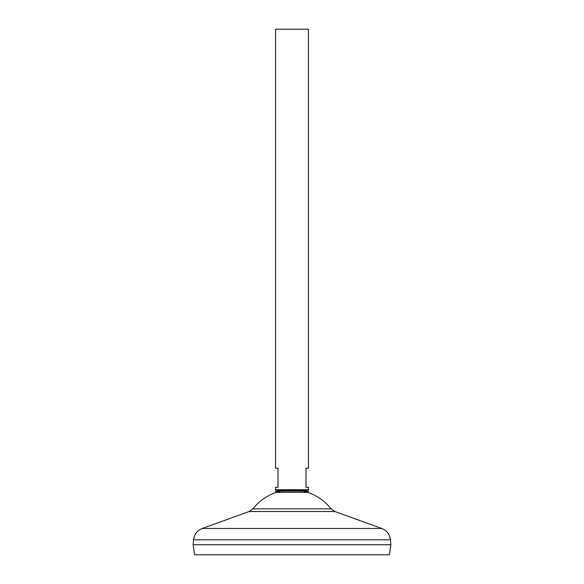 <?xml version="1.0" encoding="UTF-8"?>
<svg xmlns="http://www.w3.org/2000/svg" width="584" height="584" viewBox="0 0 584 584"><rect width="100%" height="100%" fill="white"/><g stroke="black" fill="none" stroke-linecap="round" stroke-linejoin="round"><path stroke-width="0.44" stroke-dasharray="2.92 2.19" d="M281.072 491.071A49.742 49.742 0 0 1 283.758 490.538L292 490.538L283.758 490.538A49.742 49.742 0 0 0 276.56 492.312L307.439 492.312A49.742 49.742 0 0 0 300.242 490.538L283.758 490.538L300.242 490.538A49.742 49.742 0 0 1 302.928 491.071M275.524 489.721L308.476 489.721M308.476 468.295L306.001 468.295L306.001 487.246L308.476 487.246M275.524 29.2L308.476 29.2M194.552 554.8L389.448 554.8M193.143 544.748L390.842 544.748M193.158 544.733L390.857 544.733M252.908 508.839L331.091 508.839M275.524 487.246L277.999 487.246L277.999 468.295L275.524 468.295M275.48 491.071L308.52 491.071M193.545 539.791L390.455 539.791M202.21 528.469L381.79 528.469M249.229 511.496L334.771 511.496M300.242 490.538L281.094 490.275"/><path stroke-width="0.88" d="M308.476 489.721L275.524 489.721L275.524 487.246L277.999 487.246L277.999 468.295L275.524 468.295L275.524 29.2L308.476 29.2L308.476 468.295L306.001 468.295L306.001 487.246L308.476 487.246L308.476 489.721L302.906 490.275L280.707 490.275L275.524 489.721M389.448 554.8L194.552 554.8L193.143 544.748L390.857 544.748L389.448 554.8M302.928 491.071A49.742 49.742 0 0 1 331.091 508.839L334.771 511.496L381.79 528.469C386.885 530.549 389.776 534.323 390.455 539.791L390.857 544.733L193.158 544.748M331.091 508.839L252.908 508.839L249.229 511.496L202.21 528.469C197.115 530.549 194.224 534.323 193.545 539.791L193.143 544.733M281.072 491.071A49.742 49.742 0 0 0 252.908 508.839M275.48 491.071L276.56 492.312L307.439 492.312L308.52 491.071L275.48 491.071L280.707 490.275M390.455 539.791L193.545 539.791M381.79 528.469L202.21 528.469M334.771 511.496L249.229 511.496M300.242 490.538L302.848 490.283M308.52 491.071L303.293 490.275"/></g></svg>
